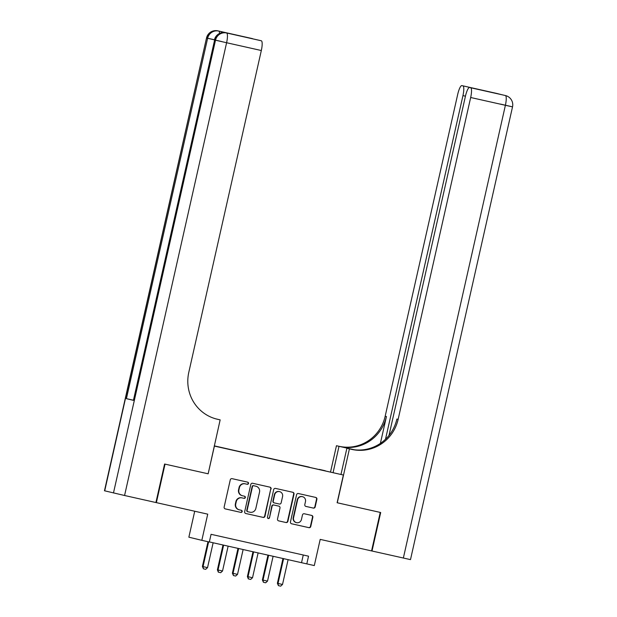 <?xml version="1.0" encoding="UTF-8"?>
<svg xmlns="http://www.w3.org/2000/svg" width="617" height="617" viewBox="0 0 617 617"><rect width="100%" height="100%" fill="white"/><g stroke="black" fill="none" stroke-linecap="round" stroke-linejoin="round"><path stroke-width="0.93" d="M248.52 483.458A1.087 1.057 103.7 0 0 247.725 482.17L232.085 478.661A1.55 1.512 103.7 0 0 230.272 479.841L224.141 507.051A1.55 1.512 103.7 0 0 225.274 508.894L240.915 512.403A1.087 1.057 103.7 0 0 242.18 511.578A1.087 1.057 103.7 0 0 241.386 510.29L239.365 509.835A4.959 4.828 103.7 0 1 235.748 503.935L236.257 501.667A4.959 4.828 103.7 0 1 242.057 497.888L244.077 498.343A1.087 1.057 103.7 0 0 245.35 497.518A1.087 1.057 103.7 0 0 244.556 496.23L242.535 495.775A4.959 4.828 103.7 0 1 238.91 489.883L239.427 487.615A4.959 4.828 103.7 0 1 245.227 483.836L247.247 484.283A1.087 1.057 103.7 0 0 248.52 483.458M242.18 495.69A4.959 4.828 103.7 0 1 238.563 489.798L239.072 487.53A4.959 4.828 103.7 0 1 244.872 483.751L246.9 484.198A1.087 1.057 103.7 0 0 248.165 483.373A1.087 1.057 103.7 0 0 247.486 482.116M225.136 508.855L240.561 512.318A1.087 1.057 103.7 0 0 241.833 511.493A1.087 1.057 103.7 0 0 241.147 510.236M239.018 509.75A4.959 4.828 103.7 0 1 235.393 503.85L235.902 501.582A4.959 4.828 103.7 0 1 241.702 497.803L243.73 498.258A1.087 1.057 103.7 0 0 244.995 497.433A1.087 1.057 103.7 0 0 244.317 496.176M319.29 469.39L325.336 470.771L319.29 469.39M313.367 508.092A1.55 1.512 103.7 0 0 315.179 506.912L316.899 499.276A1.55 1.512 103.7 0 0 315.765 497.441L298.397 493.538A1.55 1.512 103.7 0 0 296.584 494.718L290.453 521.928A1.55 1.512 103.7 0 0 291.563 523.764L308.955 527.674A1.55 1.512 103.7 0 0 310.767 526.486L312.842 517.27A1.55 1.512 103.7 0 0 311.716 515.426L304.281 513.76A1.55 1.512 103.7 0 0 302.469 514.94L301.435 519.514A4.142 4.034 103.7 0 1 296.522 522.653A4.142 4.034 103.7 0 1 293.561 517.748L297.602 499.832A4.142 4.034 103.7 0 1 302.515 496.685A4.142 4.034 103.7 0 1 305.477 501.598L304.798 504.583A1.55 1.512 103.7 0 0 305.932 506.426L313.02 508.007A1.55 1.512 103.7 0 0 314.832 506.827L316.552 499.192A1.55 1.512 103.7 0 0 315.549 497.387M371.565 550.912L380.242 512.411L337.121 502.739L343.368 475.021L214.4 446.083L208.153 473.802L165.04 464.131L156.363 502.631L207.728 514.154L201.828 540.33L209.325 542.019L211.06 534.314L308.539 556.187L306.803 563.884L314.3 565.573L320.2 539.389L372.012 551.012L380.689 512.519L337.275 502.778L349.423 448.875L351.968 449.446A39.465 38.424 103.7 0 0 398.135 419.359L470.671 97.501A9.471 2.159 -77.4 0 0 470.655 87.745L504.482 95.319A9.471 2.159 102.6 0 1 504.482 95.319A9.471 2.159 102.6 0 1 504.498 95.326A9.471 9.224 103.7 0 1 504.652 95.357A9.471 9.471 0 0 0 504.482 95.319M271.118 489.011A1.55 1.512 103.7 0 0 269.991 487.168L252.623 483.265A1.55 1.512 103.7 0 0 250.803 484.453L244.671 511.663A1.55 1.512 103.7 0 0 245.782 513.498L263.174 517.401A1.55 1.512 103.7 0 0 264.986 516.221L270.77 488.926A1.55 1.512 103.7 0 0 269.768 487.114M275.506 488.402L292.882 492.304A1.55 1.512 103.7 0 1 294.008 494.148L287.877 521.35A1.55 1.512 103.7 0 1 286.064 522.537L278.629 520.864A1.55 1.512 103.7 0 0 278.629 520.864A1.55 1.512 103.7 0 1 277.503 519.028L279.987 507.992A1.55 1.512 103.7 0 0 278.853 506.148L273.925 505.038A1.55 1.512 103.7 0 0 272.112 506.225L269.521 517.709A1.087 1.057 103.7 0 1 268.233 518.535A1.087 1.057 103.7 0 1 267.462 517.247L273.693 489.589A1.55 1.512 103.7 0 1 275.506 488.402M156.363 502.631L155.916 502.516M214.292 445.867L343.368 475.021M309.24 467.339L227.758 449.006M309.279 467.154L214.276 445.937M214.292 445.883L227.758 448.906M194.717 511.231L188.864 537.183L201.828 540.33M209.348 541.919L306.803 563.884M303.263 555.007L301.551 562.611M208.153 473.802L220.153 419.868L217.6 419.298A39.465 38.424 -76.3 0 1 216.953 419.144A39.465 38.424 -76.3 0 1 188.787 372.383L261.323 50.525L226.601 42.735L124.572 495.497L155.916 502.531L164.592 464.03L208.006 473.771M245.674 513.467L262.827 517.316A1.55 1.512 103.7 0 0 264.639 516.128L270.77 488.926M253.764 485.749A1.087 1.057 103.7 0 0 252.492 486.574L247.108 510.46A1.087 1.057 103.7 0 0 247.903 511.748L250.039 512.226A4.959 4.828 103.7 0 0 255.839 508.447L259.518 492.119A4.959 4.828 103.7 0 0 255.893 486.227L253.41 485.664A1.087 1.057 103.7 0 0 252.145 486.489L252.492 486.574M247.864 511.74L247.556 511.663A1.087 1.057 103.7 0 1 246.761 510.375L252.145 486.489M253.41 485.664L255.546 486.142M278.498 520.833L285.717 522.452A1.55 1.512 103.7 0 0 287.53 521.265L293.661 494.055A1.55 1.512 103.7 0 0 292.659 492.25M278.56 506.071A1.55 1.512 103.7 0 0 278.529 506.071A1.55 1.512 103.7 0 0 278.506 506.063L273.578 504.953A1.55 1.512 103.7 0 0 271.765 506.141L269.521 517.709M268.063 518.473A1.087 1.057 103.7 0 0 269.174 517.624M282.571 496.538A4.142 4.034 103.7 0 0 279.609 491.626A4.142 4.034 103.7 0 0 274.696 494.772L273.269 501.081A1.55 1.512 103.7 0 0 274.403 502.924L279.331 504.035A1.55 1.512 103.7 0 0 281.144 502.847L282.571 496.538M279.609 491.626L279.262 491.541A4.142 4.034 103.7 0 0 274.341 494.687L274.696 494.772M274.349 502.909L274.048 502.84A1.55 1.512 103.7 0 1 272.922 500.996L274.341 494.687M305.801 506.387L313.02 508.007M302.515 496.685L302.168 496.6A4.142 4.034 103.7 0 0 297.247 499.747L297.602 499.832M296.522 522.653L296.168 522.568A4.142 4.034 103.7 0 1 293.214 517.663L297.247 499.747M291.455 523.733L308.608 527.581A1.55 1.512 103.7 0 0 310.42 526.401L312.495 517.185A1.55 1.512 103.7 0 0 311.5 515.38M207.983 541.711L202.399 566.475L207.536 567.64L213.135 542.775M207.536 567.64L205.692 569.329L203.44 568.82L202.399 566.475M208.615 541.857L203.032 566.63L203.44 568.82M227.958 33.279L225.706 32.77L227.951 33.272A9.471 2.159 102.6 0 1 227.951 33.272A9.471 2.159 102.6 0 1 227.958 33.279L220.955 31.575A9.471 2.159 102.6 0 1 221.665 32.747M220.153 419.868L215.788 418.843M231.082 33.85L252.546 38.647A9.471 2.159 102.6 0 1 252.538 38.64A9.471 2.159 102.6 0 1 252.546 38.647L220.955 31.575M124.572 495.497L104.474 490.77L206.51 38.015L104.713 490.831M133.195 400.202L126.416 398.644L133.419 400.348L214.631 39.989L133.419 400.348M260.251 40.521A9.471 2.159 102.6 0 1 260.258 40.521A9.471 2.159 102.6 0 1 260.266 40.521L237.776 35.477L261.3 40.776A9.471 2.159 102.6 0 1 261.323 50.525M216.343 418.989A39.465 38.424 -76.3 0 1 216.32 418.982L217.6 419.298M496.616 93.406L461.894 85.616A9.471 2.159 -77.4 0 0 461.886 85.616L496.608 93.406A9.471 9.471 0 0 1 496.77 93.445A9.471 9.224 103.7 0 0 496.616 93.406A9.471 2.159 102.6 0 1 496.616 93.406A9.471 2.159 102.6 0 1 496.608 93.406L502.246 94.817M340.977 474.442L346.885 448.258L352.014 449.407M346.885 448.258L349.423 448.875M354.451 449.785L340.275 446.6A39.465 38.424 103.7 0 0 386.443 416.514L380.38 443.399M330.558 471.905L336.458 445.721L339.011 446.292A39.465 38.424 103.7 0 0 385.178 416.205L457.714 94.347A9.471 2.159 -77.4 0 1 461.886 85.616L485.425 90.915L470.655 87.745M336.458 445.721L354.212 449.754M492.081 92.535L469.614 87.491A9.471 2.159 -77.4 0 0 469.614 87.491A9.471 2.159 -77.4 0 0 465.434 96.229L388.988 435.44M403.356 558.046L505.392 105.291L512.526 106.857L410.49 559.619L372.012 551.012M333.103 472.522L339.003 446.338M385.509 439.242L462.951 95.62A9.471 2.159 -77.4 0 0 462.927 85.871M351.968 449.446L350.711 449.137A39.465 38.424 103.7 0 0 396.878 419.051L398.135 419.359M484.731 90.884L485.425 90.915M222.999 544.988L217.4 569.838L222.529 571.003L228.136 546.138M222.529 571.003L220.693 572.692L218.333 572.16L217.4 569.838M223.632 545.127L218.032 569.992L218.441 572.183M238 548.351L232.393 573.208L237.522 574.373L243.129 549.5M237.522 574.373L235.686 576.054L233.434 575.553L232.393 573.208M238.632 548.49L233.025 573.363L233.434 575.553M252.993 551.714L247.394 576.571L252.523 577.736L258.122 552.863M252.523 577.736L250.679 579.417L248.327 578.893L247.394 576.571M253.626 551.86L248.019 576.725L248.435 578.916M267.994 555.076L262.387 579.934L263.019 580.088L267.516 581.098L273.123 556.233M267.516 581.098L265.68 582.787L263.428 582.278L262.387 579.934M268.626 555.223L263.019 580.088L263.428 582.278M282.987 558.447L277.388 583.304L278.012 583.458L282.517 584.461L288.116 559.596M282.517 584.461L280.673 586.15L278.429 585.649L277.388 583.304M283.619 558.586L278.012 583.458L278.429 585.649M113.474 492.968L215.503 40.205L214.631 39.989A9.471 9.224 103.7 0 1 225.706 32.77L261.3 40.776M126.416 398.644L207.62 38.285L206.749 38.077A9.471 9.224 103.7 0 1 217.832 30.858A9.471 2.159 -77.4 0 0 217.816 30.85A9.471 2.159 -77.4 0 0 217.809 30.85L252.538 38.64M219.559 33.457A9.471 2.159 -77.4 0 0 218.703 31.066A9.471 9.224 -76.3 0 0 207.62 38.285L214.407 39.843M213.644 39.581L206.51 38.015A9.471 9.471 0 0 1 217.816 30.85M226.601 42.735A9.471 2.159 -77.4 0 0 226.586 32.986A9.471 9.224 -76.3 0 0 215.503 40.205L226.601 42.735M221.526 41.501L214.384 39.928A9.471 9.471 0 0 1 225.699 32.77A9.471 2.159 -77.4 0 0 225.699 32.77A9.471 2.159 -77.4 0 0 225.691 32.77M340.275 446.6L339.011 446.292M386.443 416.514L385.178 416.205M512.526 106.857A9.471 9.471 0 0 0 505.524 95.573A9.471 9.224 -76.3 0 0 505.369 95.535A9.471 2.159 102.6 0 1 505.392 105.291L470.671 97.501M465.449 96.183L462.951 95.62M511.408 106.587L500.31 104.057M498.513 93.907A9.471 9.471 0 0 0 497.649 93.661A9.471 9.224 -76.3 0 0 497.487 93.622A9.471 2.159 102.6 0 1 497.672 93.707M504.652 95.357L505.524 95.573M496.77 93.445L497.649 93.661"/></g></svg>
